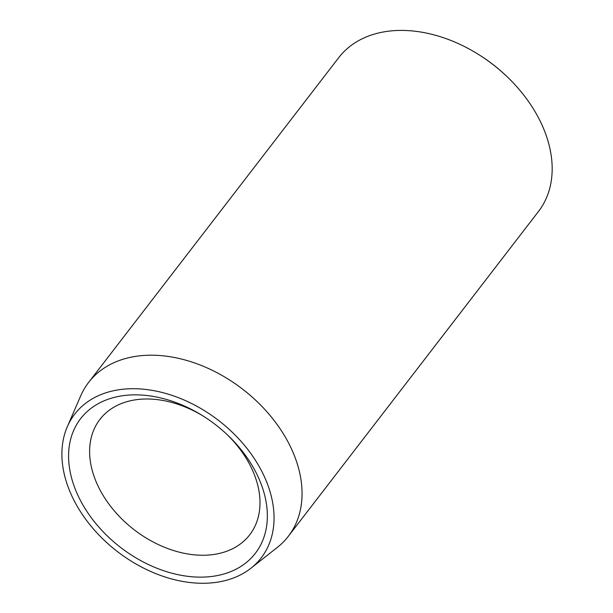 <?xml version="1.0" encoding="UTF-8"?>
<svg xmlns="http://www.w3.org/2000/svg" width="613" height="613" viewBox="0 0 613 613"><rect width="100%" height="100%" fill="white"/><g stroke="black" fill="none" stroke-linecap="round" stroke-linejoin="round"><path stroke-width="0.92" d="M119.719 389.638A117.727 82.809 -142.4 0 0 67.315 426.717A117.727 82.809 -142.4 0 0 98.839 534.904A117.727 82.809 -142.4 0 0 216.22 582.35A117.727 82.809 -142.4 0 0 251.001 568.167A117.727 82.809 -142.4 0 0 250.081 452.509A117.727 82.809 -142.4 0 0 119.719 389.638M67.315 426.717L80.686 395.898A126.063 88.67 37.6 0 1 88.594 382.458A126.063 88.67 37.6 0 1 136.806 356.191A126.063 88.67 37.6 0 1 269.758 415.085A126.063 88.67 37.6 0 1 288.348 536.283A126.063 88.67 37.6 0 1 277.375 547.363L251.001 568.167M288.348 536.283L538.467 211.493A126.063 88.67 -142.4 0 0 506.507 76.135A126.063 88.67 -142.4 0 0 477.749 53.982A126.063 88.67 -142.4 0 0 386.926 31.401A126.063 88.67 -142.4 0 0 338.713 57.668L88.594 382.458M122.761 395.714A110.302 77.59 37.6 0 1 202.236 415.476A110.302 77.59 37.6 0 1 227.4 434.855A110.302 77.59 37.6 0 1 213.178 576.274A110.302 77.59 37.6 0 1 79.46 498.538A110.302 77.59 37.6 0 1 122.761 395.714M203.24 416.097A94.548 66.503 -142.4 0 0 136.055 399.737A94.548 66.503 -142.4 0 0 99.896 419.43A94.548 66.503 -142.4 0 0 113.842 510.33A94.548 66.503 -142.4 0 0 213.554 554.504A94.548 66.503 -142.4 0 0 249.713 534.804A94.548 66.503 -142.4 0 0 226.534 434.042M477.749 53.982L478.523 54.465A119.757 84.234 37.6 0 1 505.848 75.506L506.507 76.135"/></g></svg>
